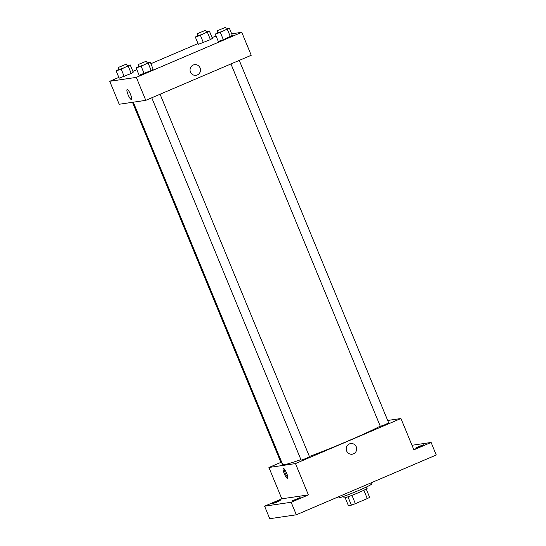 <?xml version="1.0" encoding="UTF-8"?>
<svg xmlns="http://www.w3.org/2000/svg" width="546" height="546" viewBox="0 0 546 546"><rect width="100%" height="100%" fill="white"/><g stroke="black" fill="none" stroke-linecap="round" stroke-linejoin="round"><path stroke-width="0.82" d="M363.848 490.247L367.281 498.58A12.149 0.689 -22.4 0 0 369.656 497.338L366.23 489.025M367.281 498.58L355.378 503.665A12.149 0.689 -22.4 0 1 351.399 505.139L348.403 505.576L345.161 497.713M351.945 495.331L355.378 503.665M347.966 496.805L351.399 505.139M366.509 486.971L367.089 488.37A12.442 0.703 157.6 0 1 358.394 492.697A12.442 0.703 157.6 0 1 344.089 497.85L343.509 496.45M337.674 497.119L338.001 497.918A18.093 1.031 -22.4 0 0 338.5 497.952A18.093 1.031 -22.4 0 0 356.982 491.195A18.093 1.031 -22.4 0 0 371.457 484.125L370.952 482.903M411.984 445.277L431.101 442.465L436.261 454.989L296.321 514.796L269.751 518.7L264.585 506.176L281.825 498.805L308.394 494.901L291.155 502.265L296.321 514.796M431.101 442.465L413.861 449.829L400.955 418.516L295.488 463.588L308.394 494.901M346.628 450.941A5.371 5.228 -98.4 0 1 350.668 443.564A5.371 5.228 -98.4 0 1 356.62 448.116A5.371 5.228 -98.4 0 1 346.628 450.941M296.976 499.14L291.776 501.01L300.143 497.563L296.976 499.14M277.034 502.067L271.826 503.944L274.986 502.368L280.194 500.498L277.034 502.067M291.155 502.265L264.585 506.176M295.488 463.588L268.919 467.492L281.825 498.805M268.919 467.492L280.89 462.38M420.7 446.266L415.492 448.143L418.652 446.567L423.86 444.697L420.7 446.266M133.306 102.184L282.664 464.55A56.538 3.208 -22.4 0 0 284.234 464.673A56.538 3.208 -22.4 0 0 300.907 459.616M309.411 456.517A56.538 3.208 -22.4 0 0 380.234 426.139M387.68 420.468L400.955 418.516M151.768 97.782L301.139 460.182L305.883 458.503L309.5 456.736L160.087 94.233M230.951 63.95L380.316 426.344L385.06 424.665L388.684 422.897L239.271 60.394M281.995 462.94L281.19 463.117L132.473 102.3M283.388 468.407A5.371 1.188 66.9 0 1 286.582 473.048A5.371 1.188 66.9 0 1 287.544 478.31A5.371 1.188 66.9 0 1 284.336 473.832A5.371 1.188 66.9 0 1 283.319 468.427A5.371 1.188 66.9 0 1 283.388 468.407M287.81 477.518A5.371 1.188 66.9 0 1 285.36 473.396A5.371 1.188 66.9 0 1 284.077 468.782M350.668 443.564A5.371 5.228 -98.4 0 1 356.62 448.116A5.371 5.228 -98.4 0 1 352.231 454.197M231.675 33.797L241.769 32.316L251.235 55.276L145.775 100.348L119.205 104.252L109.739 81.293L118.844 77.402M241.769 32.316L136.309 77.382L145.775 100.348M190.458 72.045A5.371 5.228 -98.4 0 1 194.499 64.674A5.371 5.228 -98.4 0 1 200.45 69.226A5.371 5.228 -98.4 0 1 190.458 72.045M212.394 38.35L210.415 39.626L198.348 44.356L210.415 39.626L212.394 38.35L209.384 31.04L200.382 35.319L195.331 37.046L198.048 35.456M153.167 69.253L151.187 70.53L139.114 75.259L151.187 70.53L153.167 69.253L150.15 61.944L141.148 66.223L136.104 67.95L138.821 66.359M212.073 37.558L216.093 36.091M132.89 71.396L136.828 69.717M150.88 63.711L198.021 43.564M136.309 77.382L109.739 81.293M232.343 35.415L223.341 39.694L218.291 41.421L223.341 39.694L232.343 35.415L229.334 28.112L220.325 32.385L215.281 34.111L217.997 32.521M133.217 72.188L131.238 73.464L119.164 78.187L131.238 73.464L133.217 72.188L130.207 64.878L121.198 69.158L116.155 70.884L118.871 69.294M127.218 89.517A5.371 1.188 66.9 0 1 130.412 94.151A5.371 1.188 66.9 0 1 131.374 99.413A5.371 1.188 66.9 0 1 128.167 94.943A5.371 1.188 66.9 0 1 127.15 89.537A5.371 1.188 66.9 0 1 127.218 89.517M131.374 99.413A5.371 1.188 66.9 0 1 128.174 94.943A5.371 1.188 66.9 0 1 127.15 89.537M194.499 64.674A5.371 5.228 -98.4 0 1 200.45 69.226A5.371 5.228 -98.4 0 1 196.062 75.3M127.252 65.889L130.207 64.878M118.141 67.52L119.001 69.608L123.744 67.922L127.361 66.155L126.501 64.073L118.141 67.52L126.501 64.073M128.228 66.155L131.238 73.464M121.198 69.158L124.215 76.46M116.155 70.884L119.164 78.187M206.429 32.05L209.384 31.04M197.318 33.681L198.178 35.77L202.921 34.091L206.538 32.323L205.678 30.235L197.318 33.681L205.678 30.235M207.405 32.316L210.415 39.626M200.382 35.319L203.392 42.629M195.331 37.046L198.348 44.356M147.202 62.954L150.15 61.944M138.083 64.585L138.943 66.673L143.694 64.994L147.311 63.227L146.451 61.138L138.083 64.585L146.451 61.138M148.171 63.22L151.187 70.53M141.148 66.223L144.158 73.533M136.104 67.95L139.114 75.259M226.378 29.122L229.334 28.112M217.267 30.747L218.127 32.835L222.87 31.156L226.488 29.388L225.628 27.3L217.267 30.747L225.628 27.3M227.354 29.382L230.364 36.691M220.325 32.385L223.341 39.694M215.281 34.111L218.291 41.421"/></g></svg>
